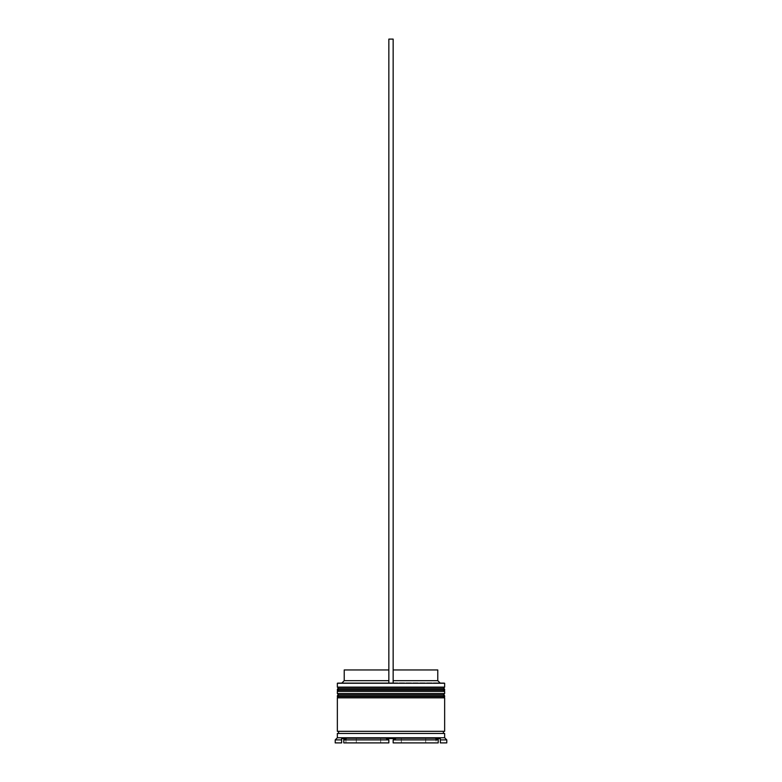 <?xml version="1.0" encoding="UTF-8"?>
<svg xmlns="http://www.w3.org/2000/svg" width="782" height="782" viewBox="0 0 782 782"><rect width="100%" height="100%" fill="white"/><g stroke="black" fill="none" stroke-linecap="round" stroke-linejoin="round"><path stroke-width="0.59" stroke-dasharray="3.91 2.93" d="M443.355 691.405L338.645 691.405L443.355 691.405L338.645 691.405L443.355 691.405L443.355 688.395L338.645 688.395L338.645 691.405M443.355 697.837L338.645 697.837L443.355 697.837L338.645 697.837L443.355 697.837L443.355 694.836L338.645 694.836L338.645 697.837M444.43 733.457L337.57 733.457L444.43 733.457M444.43 731.317L337.57 731.317L444.43 731.317M446.786 742.9L440.354 742.9L440.354 739.899L446.786 739.899M343.797 742.9L388.85 742.9L343.797 742.9L345.937 742.9L343.797 742.9L343.797 739.899L343.797 742.9L388.85 742.9L388.85 739.899L343.797 739.899L346.299 738.609L386.347 738.609L346.299 738.609M343.797 738.609L345.937 738.609L343.797 738.609L345.937 738.609L345.937 742.9L345.937 738.785M393.151 669.949L393.151 680.672L393.151 669.949L437.773 669.949M393.151 680.672L393.151 682.823L393.151 680.672L437.773 680.672M393.151 682.823L439.924 682.823L393.151 682.823L393.151 39.1L388.85 39.1L388.85 682.823L393.151 682.823L342.076 682.823L388.85 682.823L388.85 680.672L388.85 682.823M444.215 682.823L337.785 682.823M425.711 742.9L401.342 742.9L425.711 742.9L425.711 738.609L401.342 738.609L401.342 742.9L401.342 738.609L425.711 738.609L425.711 742.9L401.342 742.9L425.711 742.9M436.063 742.9L438.203 742.9L436.063 742.9L436.063 738.785L436.063 742.9M436.063 738.609L438.203 738.609L436.063 738.609M356.289 742.9L380.658 742.9L356.289 742.9L356.289 738.609L380.658 738.609L380.658 742.9L380.658 738.609L356.289 738.609L380.658 738.609L356.289 738.609L356.289 742.9L380.658 742.9L356.289 742.9M438.203 742.9L393.151 742.9L438.203 742.9L393.151 742.9L393.151 739.899L438.203 739.899L435.701 738.609L395.653 738.609L438.203 738.609M335.214 742.9L341.646 742.9L341.646 738.609M335.214 739.899L341.646 739.899M337.355 733.457L444.645 733.457M337.355 737.749L444.645 737.749M337.355 731.317L444.645 731.317M337.355 697.837L444.645 697.837M338.645 694.836L443.355 694.836M337.355 691.405L444.645 691.405M444.645 693.546L337.355 693.546M338.645 688.395L443.355 688.395M337.355 683.253L444.645 683.253M444.645 687.114L337.355 687.114M401.342 738.609L425.711 738.609L401.342 738.609M344.227 680.672L388.85 680.672L388.85 669.949L388.85 680.672M344.227 669.949L388.85 669.949M337.355 689.685L444.645 689.685M444.645 690.115L337.355 690.115M337.355 696.127L444.645 696.127M444.645 696.557L337.355 696.557"/><path stroke-width="1.17" d="M444.645 689.685L337.355 689.685A1.29 1.29 0 0 1 338.645 688.395L337.355 687.114L444.645 687.114L443.355 688.395L338.645 688.395L443.355 688.395A1.29 1.29 0 0 1 444.645 689.685L444.645 690.115A1.29 1.29 0 0 1 443.355 691.405M338.645 691.405A1.29 1.29 0 0 1 337.355 690.115L444.645 690.115M444.645 696.127L337.355 696.127A1.29 1.29 0 0 1 338.645 694.836L337.355 693.546L444.645 693.546L443.355 694.836L338.645 694.836L443.355 694.836A1.29 1.29 0 0 1 444.645 696.127L444.645 696.557A1.29 1.29 0 0 1 443.355 697.837M338.645 697.837A1.29 1.29 0 0 1 337.355 696.557L444.645 696.557M337.57 733.457A1.075 1.075 0 0 0 338.645 732.382A1.075 1.075 0 0 0 337.57 731.317M444.43 733.457A1.075 1.075 0 0 1 443.355 732.382A1.075 1.075 0 0 1 444.43 731.317M337.355 683.253L444.645 683.253L337.355 683.253L337.355 687.114M337.355 737.749L337.355 733.457L444.645 733.457L444.645 737.749L337.355 737.749L335.214 739.899L335.214 742.9L341.646 742.9L341.646 739.899L335.214 739.899M341.646 738.609L346.299 738.609L343.797 739.899L343.797 742.9L388.85 742.9L388.85 739.899L386.347 738.609L395.653 738.609L386.347 738.609L388.85 739.899L343.797 739.899L343.797 738.609L341.646 738.609L341.646 739.899M393.151 739.899L395.653 738.609L393.151 739.899L438.203 739.899L438.203 742.9L393.151 742.9L393.151 739.899M435.701 738.609L438.203 739.899L438.203 742.9L438.203 738.609L440.354 738.609L440.354 739.899L440.354 738.609L436.063 738.785M446.786 739.899L440.354 739.899L440.354 742.9L446.786 742.9L446.786 739.899L444.645 737.749M444.645 683.253L444.645 687.114M444.645 693.546L444.645 691.405L337.355 691.405L337.355 693.546M444.645 697.837L337.355 697.837L337.355 731.317L444.645 731.317L444.645 697.837M393.151 669.949L437.773 669.949L437.773 680.672L439.924 682.823M437.773 680.672L393.151 680.672M388.85 680.672L344.227 680.672L342.076 682.823M388.85 669.949L344.227 669.949L344.227 680.672M393.151 682.823L393.151 39.1L388.85 39.1L388.85 682.823"/></g></svg>
